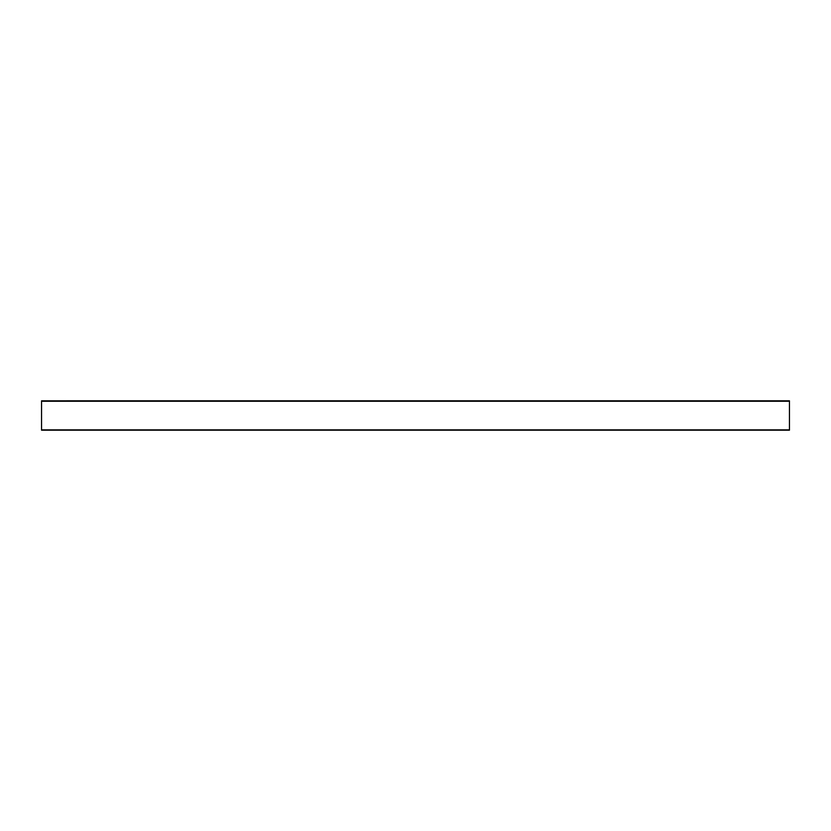 <?xml version="1.0" encoding="UTF-8"?>
<svg xmlns="http://www.w3.org/2000/svg" width="831" height="831" viewBox="0 0 831 831"><rect width="100%" height="100%" fill="white"/><g stroke="black" fill="none" stroke-linecap="round" stroke-linejoin="round"><path stroke-width="1.25" d="M41.55 400.822L41.55 430.198L789.45 430.198L789.45 400.802L41.55 400.822L789.45 400.802M41.55 400.958L789.45 400.958M41.55 429.856L789.45 429.856M41.55 401.259L789.45 401.259"/></g></svg>
